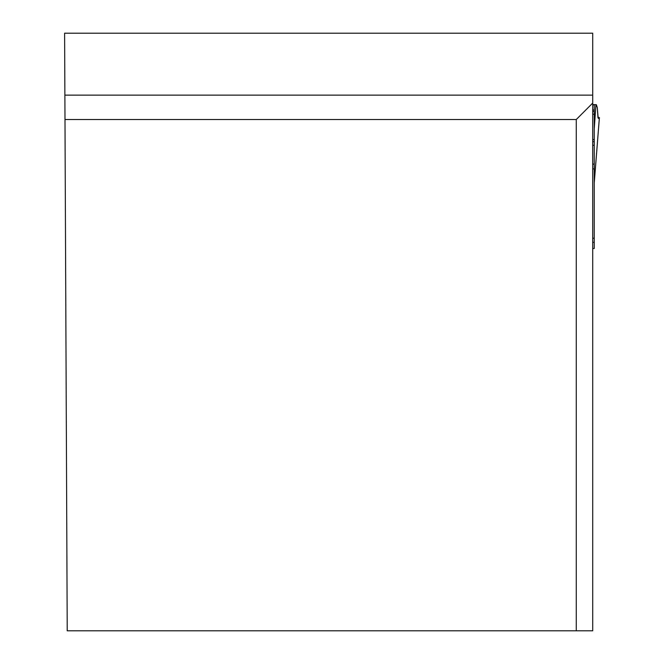 <?xml version="1.0" encoding="UTF-8"?>
<svg xmlns="http://www.w3.org/2000/svg" width="664" height="664" viewBox="0 0 664 664"><rect width="100%" height="100%" fill="white"/><g stroke="black" fill="none" stroke-linecap="round" stroke-linejoin="round"><path stroke-width="1" d="M592.711 33.2L64.607 33.2L64.881 95.143L592.711 95.143L592.711 33.2M576.269 119.52L592.711 103.078L592.711 630.8L576.269 630.8L576.269 119.52L64.989 119.52L64.881 95.143M64.989 119.52L67.222 630.8L576.269 630.8M592.711 103.078L592.711 95.143M594.255 238.218L592.711 238.218L592.711 248.494L594.255 248.494L594.255 164.132L594.255 168.822L592.711 168.955L592.711 164.132L594.255 164.132L594.255 145.308L592.711 145.308M594.255 182.791L599.376 117.694L598.596 118.491L598.173 118.134L597.268 107.51L596.347 104.68L594.255 104.613L594.255 145.308M594.28 182.567L599.393 117.661L597.857 117.113L599.36 117.57L598.637 118.482L597.998 117.694L597.268 107.51L595.915 104.68M595.915 104.613L594.255 128.857M594.255 104.613L592.711 104.613M594.255 141.681L592.711 141.681M592.711 242.327L594.255 242.327M594.255 104.862L592.711 104.862M594.255 110L592.711 110M594.255 111.427L592.711 111.427M594.255 114.266L592.711 114.266M594.255 139.573L592.711 139.573"/></g></svg>
